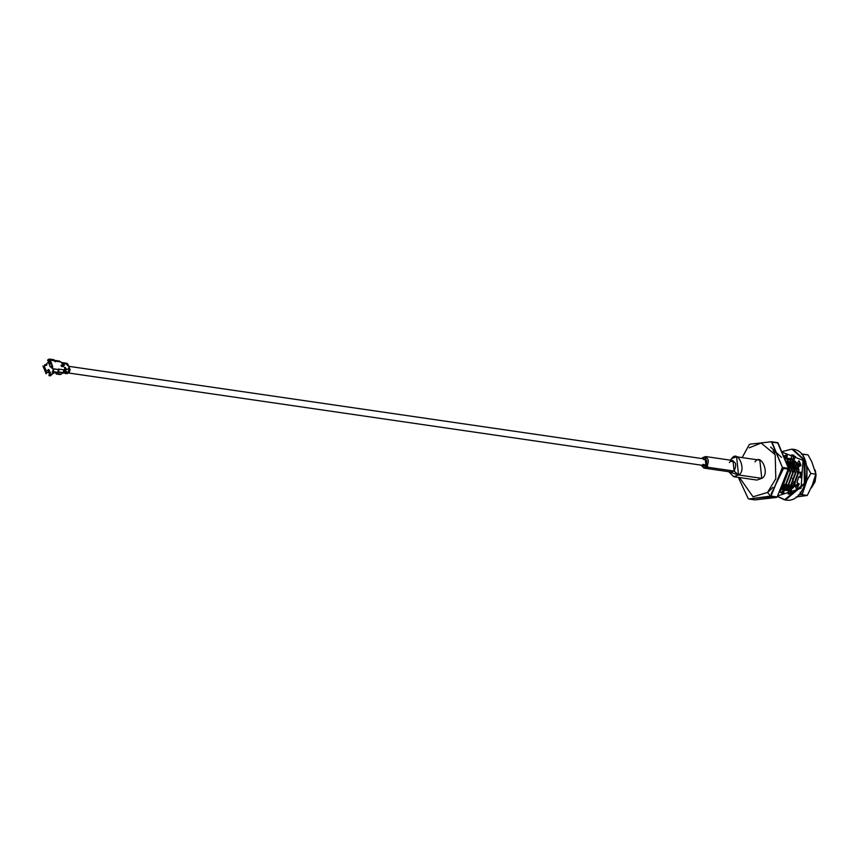 <?xml version="1.0" encoding="UTF-8"?>
<svg xmlns="http://www.w3.org/2000/svg" width="859" height="859" viewBox="0 0 859 859"><rect width="100%" height="100%" fill="white"/><g stroke="black" fill="none" stroke-linecap="round" stroke-linejoin="round"><path stroke-width="1.29" d="M755.007 461.895C761.171 452.231 770.33 474.544 761.761 478.356L759.828 460.177L736.603 456.795L738.525 474.973L733.704 476.691L728.679 471.688L738.525 474.973L761.761 478.356L738.525 474.973C747.094 471.161 737.945 448.849 731.782 458.513L736.603 456.795M730.354 460.156L731.782 458.513L730.354 460.156M733.704 476.691L756.929 480.074L761.761 478.356M729.334 462.539L730.193 461.53C735.776 460.811 737.076 463.989 734.112 471.076L728.915 470.324M703.94 468.091L731.31 472.074L734.112 471.076L738.525 474.973L734.112 471.076L732.995 460.542L705.615 456.548L706.732 467.092L703.94 468.091L700.998 465.116L706.732 467.092L734.112 471.076L706.732 467.092C709.706 460.005 708.396 456.816 702.823 457.546L705.615 456.548M701.953 458.556L702.823 457.546L701.953 458.556M705.894 465.03L702.802 464.365L704.294 465.599L705.894 465.03L705.25 459.039L703.661 459.597C706.839 459.189 707.58 461.004 705.894 465.03M798.87 464.762L799.493 464.343L798.87 464.762M797.141 464.182L796.476 464.665L797.141 464.182M796.325 464.386L796.959 463.978L796.325 464.386M792.181 485.464L792.642 486.215L792.181 485.464M794.607 463.817L793.931 464.289L794.607 463.817M793.791 464.021L794.414 463.602L793.791 464.021M786.823 458.738L792.717 460.209L798.398 473.105L793.072 487.246L784.578 489.673L785.835 489.974L793.372 487.579L798.398 473.105L792.717 460.209L787.8 458.674M792.395 486.409L791.805 485.485L792.395 486.409M789.646 485.088L790.097 485.84L789.646 485.088M792.062 463.452L791.397 463.924L792.062 463.452M791.257 463.656L791.88 463.237L791.257 463.656M793.512 462.443L794.457 462.153M794.865 462.078L795.949 461.959M784.288 458.373L790.173 459.833L795.864 472.74L790.538 486.881L782.044 489.297L783.301 489.598L790.538 486.881L790.967 487.332L790.527 486.881L795.864 472.74L790.173 459.833L785.266 458.298M789.851 486.044L789.271 485.11L789.851 486.044M787.102 484.723L787.563 485.475L787.102 484.723M790.012 487.933L791.021 488.449L790.012 487.933M791.397 488.588L791.955 488.75L791.397 488.588M800.889 465.664L799.128 463.624L800.889 465.664M789.528 463.076L788.863 463.549L789.528 463.076M788.712 463.28L789.346 462.872L788.712 463.28M790.967 462.078L791.923 461.788M792.32 461.702L793.426 461.584L792.32 461.702M795.133 461.723L794.35 461.616M798.988 463.828L800.599 465.803L798.988 463.828M790.806 488.47L789.786 487.987L790.806 488.47M788.422 486.956L787.993 486.516L793.329 472.364L787.639 459.468L784.288 458.062L787.639 459.468L793.329 472.364L787.993 486.516L788.422 486.956M787.316 485.668L786.726 484.744L787.316 485.668M784.568 484.347L785.029 485.11L784.568 484.347M787.478 487.558L788.487 488.084L787.478 487.558M788.852 488.223L790.946 488.546L788.852 488.223M791.526 488.503L792.546 488.299L791.526 488.503M796.336 485.979L797.71 484.326L796.336 485.979M795.337 462.55L798.763 466.695L795.337 462.55M800.309 472.965L800.105 476.981L800.309 472.965M797.947 483.23L795.906 485.915L797.947 483.23M792.975 487.944L791.773 488.331L792.975 487.944M791.096 488.449L788.787 488.266L791.096 488.449M788.261 488.105L787.252 487.622L788.261 488.105M785.888 486.591L785.459 486.151L790.785 471.999L784.578 458.76L790.785 471.999L785.459 486.14L785.888 486.591M784.782 485.303L784.192 484.379L784.782 485.303M784.943 487.193L785.942 487.719M786.318 487.858L788.412 488.18L786.318 487.858M788.981 488.137L793.652 485.754L788.981 488.137M797.377 468.187L793.222 462.239L797.377 468.187M797.796 473.395L793.222 485.689L789.238 487.955L793.222 485.689L797.796 473.395L792.803 462.185M788.562 488.073L786.243 487.901L788.562 488.073M785.727 487.729L784.718 487.257L785.727 487.729M784.074 486.828L783.537 486.398L784.074 486.828M783.354 486.215L782.914 485.775L788.251 471.623L788.175 469.937L788.251 471.623L782.925 485.775L783.354 486.215M786.447 487.762L791.107 485.378L786.447 487.762M790.688 485.314L786.704 487.59L790.688 485.314L795.262 473.019L789.861 461.551M781.239 487.117L782.12 487.343M788.154 461.498L787.069 460.875L788.154 461.498M787.327 461.186L792.728 472.654L788.154 484.948L784.17 487.225L788.154 484.948L792.728 472.654L787.327 461.186M781.132 487.182L782.925 485.775L781.132 487.182L783.483 487.332L781.905 487.311M781.379 487.032L786.039 484.637L781.379 487.032M789.765 467.071L785.609 461.133M785.674 461.423L790.183 472.278L785.674 461.423M785.609 484.583L781.626 486.849L785.609 484.583L790.183 472.278M787.81 470.829L782.495 485.711L781.336 486.699L782.495 485.711L787.81 470.829M780.466 488.825L785.459 486.14L780.466 488.825M784.696 459.05L790.366 471.935L785.04 486.076L780.53 488.664L785.04 486.076L790.366 471.935L784.868 459.168M780.326 489.158L787.993 486.516L780.756 489.233M784.31 458.094L787.22 459.404L792.9 472.3L787.574 486.452L792.9 472.3L787.22 459.404L784.31 458.094M785.062 458.244L789.754 459.78L795.445 472.675L790.108 486.817L782.871 489.533L781.83 489.308L790.108 486.817L795.445 472.675L789.754 459.78L785.062 458.244M782.184 488.331L783.161 489.018M783.365 489.125L784.374 489.598L783.365 489.125M787.596 458.609L792.288 460.145L797.979 473.041L792.653 487.193L785.416 489.909L784.364 489.673L792.653 487.193L797.979 473.041L792.288 460.145L787.596 458.609M784.16 489.609L783.14 489.168L784.16 489.609M782.839 486.688L783.322 487.311M785.899 489.501L786.908 489.963L785.899 489.501M787.123 490.038L791.461 490.113L787.123 490.038M797.045 486.011L798.075 486.312L796.959 486.151L798.569 483.606L796.948 486.14L798.075 486.323L797.055 485.99M799.589 466.297L798.29 463.785L799.589 466.297M793.888 459.801L790.334 459.039L793.888 459.801M790.13 458.974L794.167 460.091L790.13 458.974M797.871 463.72L799.257 466.458L797.871 463.72M798.226 483.392L796.572 486.011L798.226 483.392M791.397 489.941L786.898 490.038L791.397 489.941M786.694 489.974L785.674 489.544L786.694 489.974M785.48 489.437L784.589 488.868L785.48 489.437M784.031 484.583L784.471 485.539M785.384 487.053L785.856 487.676M786.114 487.987L787.059 488.911M788.433 489.866L789.453 490.339L788.433 489.866M789.657 490.403L791.697 490.779L789.657 490.403M794.07 459.479L792.878 459.415L794.07 459.479M792.674 459.35L794.06 459.49L792.674 459.35M799.579 462.947L800.599 464.397L799.579 462.947M791.676 490.714L789.442 490.414L791.676 490.714M789.238 490.349L788.218 489.909L789.238 490.349M784.181 485.732L783.762 484.895M791.633 485.689L792.084 486.645M782.055 488.503L782.936 489.061M790.688 461.874L794.843 467.811M792.632 483.585L791.107 485.378M784.654 487.708L783.784 487.483M795.176 483.961L793.652 485.754M786.372 463.141L786.994 462.711M795.767 462.614L799.085 466.544M791.16 462.228L792.041 461.927M792.524 461.809L793.63 461.659M794.382 461.648L794.919 461.691M793.705 462.593L794.575 462.303M795.058 462.174L796.014 462.035M781.969 485.142L783.075 484.208L787.649 471.913M777.588 442.643L788.498 468.316L777.148 496.942L754.9 499.895L776.6 497.447L770.48 496.556L748.78 499.004L754.9 499.895L748.78 499.004L771.028 496.051L777.148 496.942L788.476 469.197L782.366 468.305L771.028 496.051L782.377 467.425L788.498 468.316L778.125 443.029L772.005 442.138L782.377 467.425L771.468 441.751L777.588 442.643L771.468 441.751L749.767 444.21L771.468 441.751L777.588 442.643M781.454 457.375L770.609 447.056M771.124 493.914L783.548 468.477M811.444 487.848L815.932 473.631L815.073 481.813L811.444 487.848M815.674 472.085L815.008 469.841L815.674 472.085M816.05 475.167L815.084 481.749L816.05 475.102M748.243 498.628L738.343 477.368L748.243 498.628M742.144 457.611L749.22 444.715L742.144 457.611M767.538 492.443L753.053 496.813L739.502 477.529L753.053 496.813L767.538 492.443L770.759 496.309L767.538 492.443L775.806 478.753L775.215 454.744L761.16 443.04L749.231 447.807L761.16 443.04L775.215 454.744L775.806 478.753L767.538 492.443M749.767 444.21L749.22 444.715L749.767 444.21M777.148 496.942L770.48 496.556L777.148 496.942M788.498 468.316L782.377 467.425L782.366 468.305L788.476 469.197L788.498 468.316M799.793 464.698L798.956 464.923L799.793 464.698M797.109 486.473L797.818 486.742L797.109 486.473M788.261 467.736L789.614 467.93L788.261 467.736M790.398 468.048L792.159 468.305L790.398 468.048M792.932 468.413L794.693 468.67L792.932 468.413M795.466 468.789L797.227 469.046L795.466 468.789M798.011 469.154L798.902 469.282L798.011 469.154M800.395 465.9L799.461 466.007M798.548 466.276L797.388 466.856M796.68 467.36L795.434 468.595M794.854 469.336L793.48 471.935M792.535 478.431L793.276 481.749M793.641 482.575L794.596 484.111M795.155 484.734L796.218 485.593M799.332 465.685L800.384 465.481M794.199 463.377L793.705 463.86L794.253 463.42M793.34 462.325L794.038 461.82M772.885 487.375L767.592 492.551M773.121 450.696L774.861 452.961M796.25 485.55L795.187 484.669M794.639 484.046L793.695 482.479M800.964 465.621L800.094 463.044L800.964 465.621L798.365 466.888L799.16 472.794L801.812 471.902L801.264 477.862L798.795 476.788L796.927 482.597L799.278 484.046L796.379 488.771L794.983 485.775L791.16 489.276L792.309 492.497L788.175 494.193L788.379 490.414L784.063 490.264L783.58 494.032L779.779 492.046L781.507 488.932L779.779 492.046L783.633 493.581L781.711 492.336L783.44 489.211L781.711 492.336L779.779 492.046L783.58 494.032L784.063 490.264L790.312 490.693L790.097 494.473L790.312 490.693L788.379 490.414L788.175 494.193L792.309 492.497L791.16 489.276L794.983 485.775L796.916 486.054L797.474 487.268L796.916 486.054L794.983 485.775L796.379 488.771L799.278 484.046L796.927 482.597L798.795 476.788L801.264 477.862L801.812 471.902L799.16 472.794L798.365 466.888L800.964 465.621M801.812 472.837L799.16 472.794L801.812 472.837M799.869 462.518L798.945 463.881L797.023 463.602L798.956 460.725L800.094 463.044L798.956 460.725L797.023 463.602L793.856 459.855L797.023 463.602L798.945 463.881L799.869 462.518M793.727 455.045L793.233 458.813L791.311 458.523L791.794 454.765L795.595 456.741L793.856 459.855L795.595 456.741L791.794 454.765L791.311 458.523L786.994 458.373L793.233 458.813L793.727 455.045M790.999 458.438L788.916 458.652L790.999 458.438M787.155 455.463L784.986 456.58L785.598 458.266L784.986 456.58L787.155 455.463M785.996 490.543L784.063 490.264L785.996 490.543M777.556 495.954L801.039 488.277L803.047 460.349L781.84 452.081L803.047 460.349L801.039 488.277L777.556 495.954M783.064 456.301L787.198 454.604L786.994 458.373L788.916 458.652L786.994 458.373L787.198 454.604L783.064 456.301L784.986 456.58L783.064 456.301M781.69 451.705L791.912 449.117L804.045 460.005L792.771 449.236C816.061 451.125 808.255 504.781 785.384 499.959L805.216 483.456L804.904 460.134L792.771 449.236L804.904 460.134L805.216 483.456L785.384 499.959L777.395 496.341M804.045 460.005L804.357 483.327L784.525 499.831L804.357 483.327L804.045 460.005M798.387 494.913L802.134 494.709L800.18 492.239L802.134 494.709L807.277 495.45L797.345 496.835L807.277 495.45L813.988 481.62L807.277 495.45L802.134 494.709L804.099 487.3L803.036 488.954L806.837 480.578L806.784 465.943L810.81 473.459L815.953 474.211L811.723 461.616L815.953 474.211L810.81 473.459L806.837 480.578L802.134 494.709L798.591 494.902M791.493 491.563L790.28 491.176L791.493 491.563M788.766 490.349L788.197 489.92M790.269 491.38L791.977 491.573L790.269 491.38M785.878 485.722L786.286 486.366L785.878 485.722M788.294 488.567L789.442 489.351L788.294 488.567M789.689 489.48L791.064 490.049L789.689 489.48M793.04 462.121L793.77 461.712M788.358 486.151L788.745 486.785M795.574 462.486L796.121 462.174M790.892 486.527L791.279 487.16L790.914 486.505M788.047 488.707L789.077 489.49L788.047 488.707M789.292 489.63L790.441 490.199L789.292 489.63M790.699 490.296L791.611 490.543L790.699 490.296M787.112 490.102L787.778 490.532L787.112 490.102M790.259 491.509L792.019 491.692L790.259 491.509M794.5 458.706L793.244 458.792L794.5 458.706M793.168 458.803L791.73 459.146L793.168 458.803M791.697 459.157L791.16 459.35M787.037 457.428L786.028 458.309L787.037 457.428M782.517 490.876L783.795 492.379L782.517 490.876M796.196 496.953L797.345 496.835M783.558 493.538L782.377 491.133L783.558 493.538M785.255 457.31L787.134 455.742M803.219 456.548L802.864 454.1L808.008 454.851L801.415 454.153M811.723 461.616L808.008 454.851L811.723 461.616M813.988 481.62L815.953 474.211L813.988 481.62M786.157 486.441L785.792 485.818M786.908 485.045L787.252 485.722M810.81 473.459L807.095 466.695L806.837 480.578L810.81 473.459M47.696 372.398L49.242 373.042L47.728 372.387L49.242 373.042L50.681 372.301L49.242 373.042M51.615 366.718L51.078 367.48L51.69 366.954M50.069 362.262L49.758 362.906L50.069 362.262M51.1 366.772L52.646 368.275L51.1 366.772M49.006 374.911L50.284 372.398L49.006 374.911M51.229 374.599L50.133 374.749L51.83 374.47L50.133 374.749L50.23 375.92L53.279 373.364L50.23 375.92L50.133 374.749L49.285 374.535L48.931 375.566L50.23 375.92L48.931 375.566L49.285 374.535L51.379 374.567M50.015 362.047L49.597 362.96L50.015 362.047M59.131 369.155L58.412 369.048L59.131 369.155L58.509 369.724L59.131 369.155L64.124 369.885L64.833 368.865L64.124 369.885L59.131 369.155L58.294 372.183L62.986 372.581L64.124 369.885L62.986 372.581L61.182 374.234L55.674 373.193L56.297 372.623L55.674 373.193L56.887 373.601L56.554 372.785L56.887 373.601L61.182 374.234L62.986 372.581L58.562 371.936L59.131 369.155L58.412 369.048L58.079 372.409L53.441 371.732L58.079 372.409L57.467 372.978L58.648 369.628L54.01 368.951L52.485 371.475L52.861 372.634L52.485 371.475L52.861 372.634L57.467 372.978L52.861 372.634L54.01 368.951L53.322 369.391L51.712 366.664L52.313 366.106L51.851 366.922L52.313 366.106L50.23 366.675L52.775 368.49L50.23 366.675L48.791 363.174L50.874 362.616L50.209 362.906L49.704 360.587L50.294 359.9L48.372 359.384L47.75 359.953L48.136 361.113L47.75 359.953L49.339 359.041L53.988 359.717M53.118 372.666L51.497 374.556L49.457 374.266L49.983 373.096L48.534 372.162L46.504 372.774L46.15 373.794L42.95 365.998L44.174 366.417L46.504 372.774L43.981 366.621L42.95 365.998L46.15 373.794L46.74 372.677L44.174 366.417L46.987 372.688L44.281 366.095L46.246 364.248L44.281 366.095L46.987 372.688L48.534 372.162L49.919 372.999L49.457 374.266L52.485 374.084L54.418 372.312M53.408 369.574L49.822 366.106L49.79 360.973L49.822 366.106L53.408 369.574M45.795 365.386L46.687 363.776L46.236 364.313L46.923 364.85L46.579 363.872L45.763 364.742L46.354 365.451L46.096 364.603M48.458 371.313L47.492 370.326L48.394 369.499L49.564 371.152L48.458 371.313L49.564 371.152L48.458 369.724L47.814 370.315L48.662 371.077L47.911 370.315L49.006 369.821L48.383 370.39L49.221 371.464L47.492 370.326L48.458 371.313M44.539 364.86L45.57 365.494L44.539 364.86L45.688 364.86L44.539 364.86L44.861 365.462L44.539 364.86M49.457 374.266L50.305 374.599L49.457 374.266M49.285 370.508L48.394 369.499L49.36 370.497M49.092 369.907L49.446 370.777L48.394 369.499L47.492 370.326L48.458 369.724M46.075 364.764L46.611 363.98M58.401 361.392L59.475 361.07L60.882 361.983L59.475 361.07L58.401 361.392M57.005 373.354L56.673 372.527L57.005 373.354M65.402 372.462L64.65 372.151M64.361 365.182L63.577 363.658L64.361 365.182M63.652 365.075L62.868 363.561L63.652 365.075M66.787 364.044L64.081 363.572L66.787 364.044L65.832 363.11L66.777 363.958M63.566 363.572L64.167 364.989L62.6 362.638L63.555 363.486M62.857 363.475L63.459 364.882L62.836 363.389L61.945 363.915L62.857 363.475L61.891 362.53L62.836 363.389M67.85 364.119L70.105 369.628L67.85 364.119L66.626 363.26L67.85 364.119M61.601 366.428L63.029 366.632L62.997 365.977L61.193 365.44L63.179 365.913L61.225 365.247L63.179 365.913L63.029 366.632L61.601 366.428M49.35 361.285L48.093 360.78L49.35 361.285M52.485 371.475L54.01 368.951L52.818 372.301M63.351 366.331L61.73 366.482L61.01 365.515L63.287 366.739L63.362 365.859L61.225 365.247M55.266 361.822L55.889 361.252L53.967 360.737L60.882 361.983L62.675 363.636L60.882 361.983L55.889 361.252L55.266 361.822M48.372 359.384L50.294 359.9L48.093 360.78L50.294 359.9L54.933 360.576L53.022 360.061L55.889 361.252M47.75 359.953L48.093 360.78M56.243 373.998L60.216 374.578L61.182 374.234L59.271 373.719M68.623 368.167L69.235 369.671L68.623 368.167M65.391 367.695L66.003 369.198L65.391 367.695M64.683 367.598L65.295 369.091L64.683 367.598M54.847 360.393L59.368 361.048M49.672 360.469L48.716 360.211M55.169 361.145L50.294 359.9L52.796 366.911L52.463 366.363L51.851 366.922L53.387 369.52L53.934 368.822L58.648 369.628L58.412 369.048M52.796 366.911L50.327 360.018L49.704 360.587L50.209 362.906L50.713 361.822L50.874 362.616L48.791 363.174L50.23 366.675L52.174 366.138L50.735 362.638L52.796 366.911M64.489 367.405L64.833 368.865L65.016 367.48L65.81 369.005L65.198 367.502L66.336 369.08L69.042 369.477L68.956 368.049L70.105 369.628L69.203 372.645L67.174 373.633L65.671 373.021M61.01 365.515L62.686 365.268L63.534 366.278L61.172 365.934M65.112 368.983L64.189 371.915L63.749 370.938L63.33 372.162L64.264 371.818M65.198 367.502L65.295 369.091L64.855 367.534M65.821 369.091L64.973 371.915M67.947 372.602L69.085 369.499L68.462 367.996L69.042 369.477L66.003 369.198L65.563 367.641M69.053 369.563L68.129 372.495L65.434 372.097L68.205 372.387M65.134 372.946L67.174 373.633L65.574 373.397L67.077 372.666L66.916 371.722L67.077 372.666L65.574 373.397L64.06 372.795L67.174 373.633L69.203 372.645L70.105 369.628L69.064 369.638L68.795 368.114M65.885 372.28L63.684 373.128L67.066 372.452L65.885 372.28M69.203 372.645L68.656 372.57L69.203 372.645M61.902 372.87L63.684 373.128L61.902 372.87M69.568 369.553L68.656 372.57L69.568 369.553M69.407 369.606L68.548 372.441L69.407 369.606M69.235 369.671L68.441 372.312L69.235 369.671M69.074 371.292L69.214 370.315M66.336 369.08L65.434 372.097L66.336 369.08M68.129 372.495L69.042 369.477M66.175 369.145L65.316 371.968L66.175 369.145M66.003 369.198L65.209 371.84L66.003 369.198M65.842 370.82L65.982 369.853M64.897 372.022L65.81 369.005M65.628 368.983L64.726 372.001L65.628 368.983M65.467 369.037L64.608 371.861L65.467 369.037M65.295 369.091L64.5 371.732L65.295 369.091M65.134 370.723L65.273 369.746M64.006 372.022L65.101 368.898M64.833 368.865L63.92 371.883L64.833 368.865M64.21 369.434L63.749 370.938L64.21 369.434M66.089 363.185L67.313 364.044L66.089 363.185L66.895 363.26M66.315 363.303L67.142 364.098L66.293 363.303M62.857 362.713L64.081 363.572L62.857 362.713L65.832 363.11L67.754 365.751M63.083 362.831L63.91 363.625L63.083 362.831M64.522 365.279L62.514 362.627M62.149 362.605L63.373 363.464L62.6 362.638M62.374 362.734L63.201 363.518L62.374 362.734M61.429 362.487L62.567 363.346L61.429 362.487M61.902 372.473L62.192 373.107M62.17 372.516L63.684 373.128L62.17 372.516M61.869 372.452L63.684 373.128M65.95 373.654L65.091 372.924M65.574 373.397L66.1 373.622L65.488 373.59M64.597 372.87L65.413 373.568M56.887 373.601L55.674 373.193M51.014 366.793L51.798 366.675L51.014 366.793M68.752 366.321L705.25 459.039M707.601 466.083L68.505 372.989M786.661 463.839L787.95 464.021L786.661 463.839M789.174 464.204L790.495 464.397L789.174 464.204M791.708 464.569L793.029 464.762L791.708 464.569M794.242 464.944L795.563 465.138L794.242 464.944M796.787 465.31L798.108 465.503L796.787 465.31M799.321 465.685L800.502 465.857L799.321 465.685M782.42 484.036L783.14 484.143L782.42 484.036M784.246 484.304L785.684 484.508L784.246 484.304M786.79 484.669L788.218 484.884L786.79 484.669M789.324 485.045L790.752 485.249L789.324 485.045M791.858 485.41L793.297 485.625L791.858 485.41M784.525 499.831L777.363 496.405M50.391 372.763L47.674 372.409M45.763 364.57L49.414 361.231M61.612 362.498L63.813 365.172M47.642 360.2L47.986 361.016M52.71 372.538L52.378 371.722M64.769 372.097L65.853 369.026L65.187 367.652M63.308 366.664L61.784 366.471L61.032 365.311M64.221 371.915L65.144 368.93L64.511 367.33"/></g></svg>
